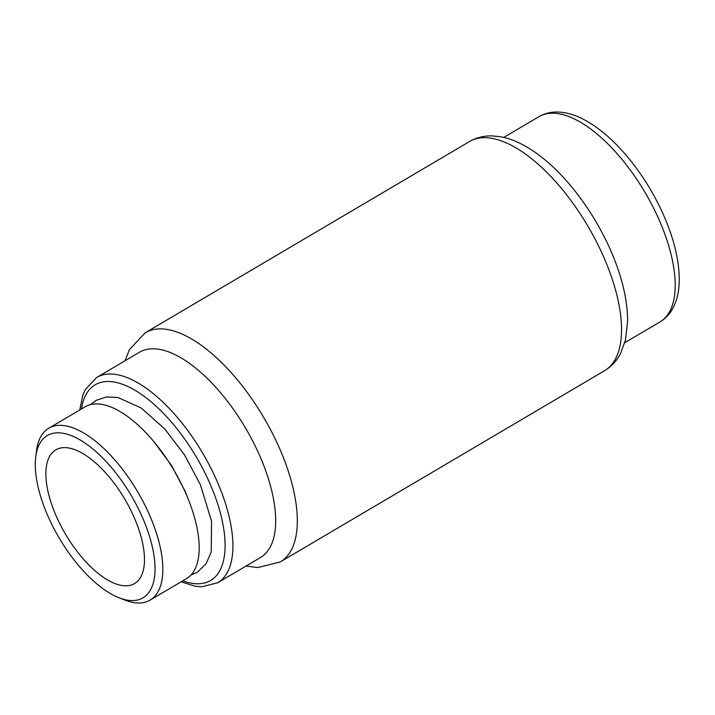 <?xml version="1.0" encoding="UTF-8"?>
<svg xmlns="http://www.w3.org/2000/svg" width="715" height="715" viewBox="0 0 715 715"><rect width="100%" height="100%" fill="white"/><g stroke="black" fill="none" stroke-linecap="round" stroke-linejoin="round"><path stroke-width="1.07" d="M79.731 409.999L82.761 395.404L85.398 389.461L96.659 377.493L139.434 352.272A119.146 52.883 59.5 0 1 260.215 456.876A119.146 52.883 59.5 0 1 260.475 557.53L217.709 582.752L201.737 586.818L195.284 586.246L181.065 581.84M134.402 517.991A77.586 34.436 59.5 0 1 140.355 577.684A77.586 34.436 59.5 0 1 65.503 534.194A77.586 34.436 59.5 0 1 63.671 447.644A77.586 34.436 59.5 0 1 134.402 517.991M142.812 518.259A94.21 41.819 59.5 0 1 118.887 597.713A94.21 41.819 59.5 0 1 59.139 537.939A94.21 41.819 59.5 0 1 35.75 456.724A94.21 41.819 59.5 0 1 79.651 439.689A94.21 41.819 59.5 0 1 142.812 518.259M35.75 456.724L36.537 450.682A99.751 44.276 59.5 0 1 48.772 428.258A99.751 44.276 59.5 0 1 149.891 515.828A99.751 44.276 59.5 0 1 150.105 600.1A99.751 44.276 59.5 0 1 124.562 599.957L118.887 597.713M48.772 428.258L85.13 406.817A99.751 44.276 59.5 0 1 186.249 494.387A99.751 44.276 59.5 0 1 186.463 578.658L150.105 600.1M96.659 377.493A119.146 52.883 59.5 0 1 217.44 482.098A119.146 52.883 59.5 0 1 217.709 582.752M81.447 408.989A113.605 50.425 59.5 0 1 134.876 390.175A113.605 50.425 59.5 0 1 210.362 484.529A113.605 50.425 59.5 0 1 182.79 580.83M604.282 258.338A132.999 59.032 59.5 0 1 604.577 370.692C611.37 366.581 616.652 360.95 620.405 353.8L625.437 340.313L627.627 321.035C627.511 299.826 622.005 276.633 611.128 251.457C599.635 225.198 584.736 201.639 566.441 180.788C552.695 165.263 538.574 153.475 524.068 145.431C516.132 141.052 508.213 138.147 500.312 136.717L491.902 135.895C483.832 135.725 476.351 137.62 469.46 141.57A132.999 59.032 59.5 0 1 604.282 258.338M124.991 360.789L129.433 349.617L145.234 332.77A132.999 59.032 59.5 0 1 280.057 449.538A132.999 59.032 59.5 0 1 280.352 561.892L604.577 370.692M659.731 221.284A119.146 52.883 59.5 0 1 659.99 321.938C665.343 318.711 669.571 314.278 672.69 308.621C677.051 300.506 679.232 290.889 679.25 279.788C679.205 260.76 674.218 239.731 664.289 216.699C655.718 197.027 644.85 178.786 631.667 161.983C616.723 143.063 601.217 129.138 585.156 120.218C575.423 114.856 565.958 112.121 556.744 112.005C550.291 111.996 544.356 113.551 538.949 116.679A119.146 52.883 59.5 0 1 659.731 221.284M145.234 332.77L469.46 141.57M280.352 561.892L257.909 567.567L246.031 566.048M624.812 342.673L659.99 321.938M503.771 137.423L538.949 116.679M90.519 404.619L95.989 400.409L106.392 396.95L117.886 397.477L141.213 408.015L164.799 428.982L184.622 455.089L200.361 484.645L211.551 521.208L211.229 551.917L206.081 563.84L197.269 572.286L190.994 575.003M153.975 441.825L171.278 465.099L185.105 491.25L189.153 501.465"/></g></svg>

